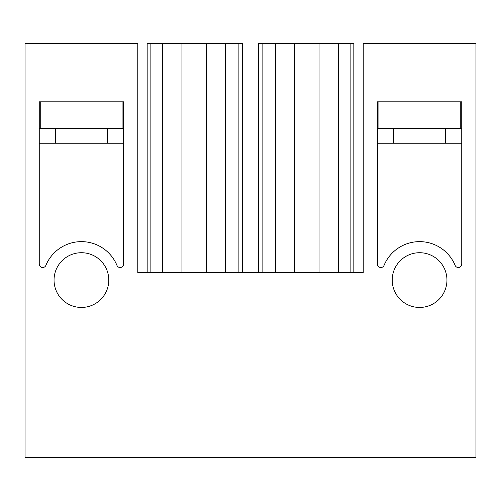 <?xml version="1.0" encoding="UTF-8"?>
<svg xmlns="http://www.w3.org/2000/svg" width="501" height="501" viewBox="0 0 501 501"><rect width="100%" height="100%" fill="white"/><g stroke="black" fill="none" stroke-linecap="round" stroke-linejoin="round"><path stroke-width="0.75" d="M475.95 43.393L475.95 457.607L25.05 457.607L25.05 43.393L137.775 43.393L137.775 272.688L363.225 272.688L363.225 43.393L475.95 43.393M116.952 265.386A38.464 38.464 0 0 0 45.873 265.386A3.438 3.438 0 0 1 39.253 264.071L39.253 101.828L123.572 101.828L123.572 264.071A3.438 3.438 0 0 1 116.952 265.386M455.127 265.386A3.438 3.438 0 0 0 461.747 264.071L461.747 101.828L377.428 101.828L377.428 264.071A3.438 3.438 0 0 0 384.048 265.386A38.464 38.464 0 0 1 455.127 265.386M419.587 307.451A27.367 27.367 0 0 0 446.955 280.084A27.367 27.367 0 0 0 419.587 252.717A27.367 27.367 0 0 0 392.22 280.084A27.367 27.367 0 0 0 419.587 307.451M81.412 307.451A27.367 27.367 0 0 0 108.78 280.084A27.367 27.367 0 0 0 81.412 252.717A27.367 27.367 0 0 0 54.045 280.084A27.367 27.367 0 0 0 81.412 307.451M55.523 128.456L39.253 128.456L39.253 101.828L123.572 101.828L123.572 128.456L55.523 128.456L55.523 143.248L107.302 143.248L107.302 128.456M445.477 143.248L445.477 128.456L461.747 128.456L461.747 101.828L377.428 101.828L377.428 128.456L393.698 128.456L393.698 143.248L461.747 143.248M242.584 272.688L242.584 43.393L242.584 272.688M162.7 272.688L162.7 43.393L147.169 43.393L147.169 272.688M162.7 43.393L181.932 43.393L181.932 272.688M181.932 43.393L206.343 43.393L206.343 272.688M206.343 43.393L225.575 43.393L225.575 272.688M242.584 43.393L225.575 43.393M258.416 43.393L258.416 272.688L258.416 43.393L262.111 43.393L262.111 272.688M319.068 272.688L319.068 43.393L353.831 43.393L353.831 272.688M338.3 43.393L338.3 272.688M319.068 43.393L294.657 43.393L294.657 272.688M275.425 272.688L275.425 43.393L294.657 43.393M275.425 43.393L262.111 43.393M39.253 143.248L55.523 143.248M107.302 143.248L123.572 143.248M40.731 128.456L40.731 101.828M122.094 101.828L122.094 128.456M377.428 143.248L393.698 143.248M460.269 128.456L460.269 101.828M378.906 101.828L378.906 128.456M445.477 128.456L393.698 128.456M150.87 272.688L150.87 43.393M238.889 43.393L238.889 272.688M350.13 43.393L350.13 272.688"/></g></svg>
